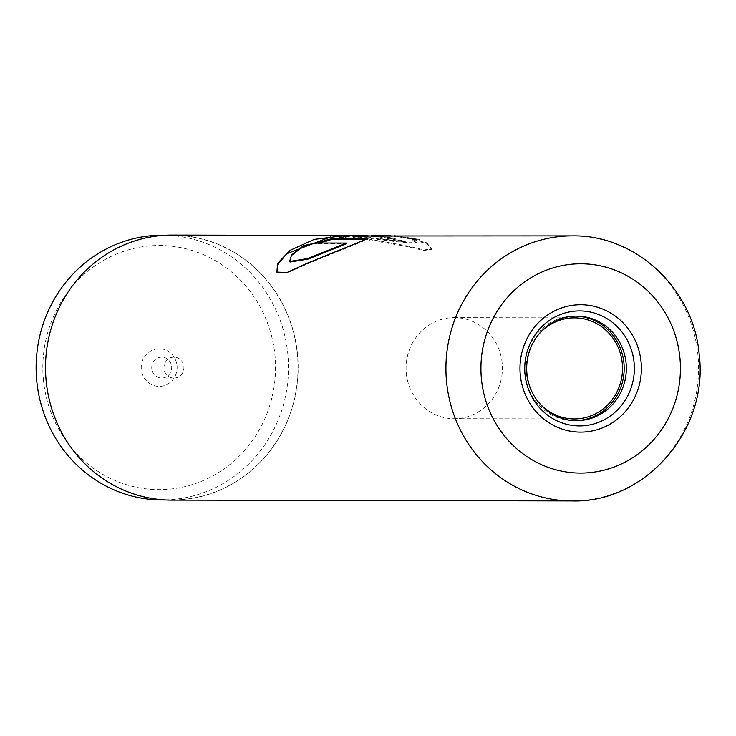 <?xml version="1.0" encoding="UTF-8"?>
<svg xmlns="http://www.w3.org/2000/svg" width="736" height="736" viewBox="0 0 736 736"><rect width="100%" height="100%" fill="white"/><g stroke="black" fill="none" stroke-linecap="round" stroke-linejoin="round"><path stroke-width="0.55" stroke-dasharray="3.68 2.76" d="M43.461 380.3A122.075 116.362 -89.9 0 1 147.071 246.164A122.075 116.362 -89.9 0 1 274.905 354.835A122.075 116.362 -89.9 0 1 171.304 488.971A122.075 116.362 -89.9 0 1 43.461 380.3M162.573 235.189A132.388 126.187 -89.9 0 1 287.804 353.758A132.388 126.187 -89.9 0 1 162.03 499.956M177.026 365.608A18.823 17.94 -89.9 0 1 161.055 386.28A18.823 17.94 -89.9 0 1 141.34 369.527A18.823 17.94 -89.9 0 1 157.32 348.855A18.823 17.94 -89.9 0 1 177.026 365.608M171.626 366.482A10.451 9.964 -89.9 0 1 161.69 378.028A10.451 9.964 -89.9 0 1 151.8 368.662A10.451 9.964 -89.9 0 1 161.736 357.116A10.451 9.964 -89.9 0 1 171.626 366.482M183.853 366.51A10.451 9.964 -89.9 0 1 173.917 378.056A10.451 9.964 -89.9 0 1 164.027 368.69A10.451 9.964 -89.9 0 1 173.954 357.144A10.451 9.964 -89.9 0 1 183.853 366.51M46.322 381.404A132.388 126.187 -89.9 0 1 172.095 235.207A132.388 126.187 -89.9 0 1 297.335 353.777A132.388 126.187 -89.9 0 1 171.562 499.983A132.388 126.187 -89.9 0 1 46.322 381.404M575.543 316.149A52.274 49.827 90.1 0 0 574.466 316.14A52.274 49.827 90.1 0 0 524.805 373.87A52.274 49.827 90.1 0 0 574.255 420.688A52.274 49.827 90.1 0 0 575.331 420.679M537.547 401.01A50.536 48.162 -89.9 0 1 526.452 373.686A50.536 48.162 -89.9 0 1 537.685 335.662M406.327 373.437A50.536 48.162 90.1 0 0 454.13 418.701A50.536 48.162 90.1 0 0 502.136 362.894A50.536 48.162 90.1 0 0 454.333 317.639A50.536 48.162 90.1 0 0 406.327 373.437M350.86 235.428L396.805 241.077L416.318 242.586L412.675 239.439L427.036 242.825L431.738 248.75L424.23 249.909L406.336 245.732L348.238 235.446M394.349 235.52L419.87 239.476L390.273 235.594M402.85 241.564L361.036 236.146L354.927 236.578L394.34 236.219L419.704 240.148L392.978 236.293L371.836 236.247L387.504 237.884A131.827 125.663 90.1 0 1 402.85 241.564L403.034 240.902L371.386 236.017M403.034 240.902A132.526 126.325 90.1 0 0 387.605 237.204L371.864 235.557L371.45 236.265L371.468 235.566M172.095 235.069A132.526 126.325 -89.9 0 1 297.464 353.768A132.526 126.325 -89.9 0 1 171.562 500.121M392.978 236.293L392.996 235.594M405.15 237.802L405.251 237.112M387.504 237.884L387.605 237.204M356.104 236.679L356.04 235.989M383.603 236.734L383.548 236.044M419.704 240.148L419.87 239.476M290.002 262.016L291.98 255.447L303.94 246.22L350.86 236.127L396.658 241.748L416.107 243.23L412.51 240.12L426.825 243.478L431.452 249.366L423.706 250.507L405.223 246.137L345.635 236.118L330.584 236.946M277.122 272.375L287.564 272.992L307.262 263.939L368.037 239.228L367.899 238.547M426.825 243.478L427.036 242.825M368.037 239.228L364.982 239.218M319.663 243.018A131.827 125.663 90.1 0 0 317.86 243.671L317.639 243.009M317.86 243.671L346.536 243.726M412.51 240.12L412.675 239.439M572.525 235.879A132.526 126.325 -89.9 0 1 697.884 354.577A132.526 126.325 -89.9 0 1 571.982 500.931M173.917 378.056L161.69 378.028M172.095 235.207L166.308 235.198M574.255 420.688L576.408 420.688M454.13 418.701L574.255 418.94M454.333 317.639L574.466 317.878M574.466 316.14L576.619 316.14M171.562 499.983L165.766 499.965M173.954 357.144L161.736 357.116M354.927 236.578L354.872 235.888M361.036 236.146L394.34 236.219M431.452 249.366L431.738 248.75M277.334 272.633L276.892 272.136M416.107 243.23L416.318 242.586M345.635 236.118L350.86 236.127"/><path stroke-width="1.1" d="M165.766 499.965L162.03 499.956A132.388 126.187 -89.9 0 1 36.8 381.386A132.388 126.187 -89.9 0 1 162.573 235.189L166.308 235.198M526.958 373.87A52.274 49.827 90.1 0 0 576.408 420.688A52.274 49.827 90.1 0 0 626.069 362.958A52.274 49.827 90.1 0 0 576.619 316.14A52.274 49.827 90.1 0 0 526.958 373.87M575.331 420.679A52.274 49.827 90.1 0 0 623.916 362.958A52.274 49.827 90.1 0 0 575.543 316.149M537.685 335.662A50.536 48.162 -89.9 0 1 574.466 317.878A50.536 48.162 -89.9 0 1 622.26 363.142A50.536 48.162 -89.9 0 1 574.255 418.94A50.536 48.162 -89.9 0 1 537.547 401.01M367.899 238.547L332.865 238.473A132.526 126.325 90.1 0 0 317.639 243.009L346.316 243.064L307.611 258.548L289.616 261.473L291.612 254.877L303.655 245.594L350.86 235.428L361.036 235.456L356.04 235.989L572.525 235.879A132.526 126.325 -89.9 0 0 446.614 382.232A132.526 126.325 -89.9 0 0 571.982 500.931L171.562 500.121A132.526 126.325 -89.9 0 1 46.193 381.423A132.526 126.325 -89.9 0 1 172.095 235.069L345.635 235.419L314.189 239.402L290.14 250.314L277.601 263.295L276.892 272.136L287.141 272.476L306.884 263.378L367.899 238.547M348.238 235.446L345.635 235.419M390.273 235.594L371.468 235.566L371.45 236.265M371.386 236.017L361.036 235.456M330.584 236.946L286.874 253.644L277.546 264.748L277.122 272.375M364.982 239.218L333.003 239.154L332.865 238.473M333.003 239.154A131.827 125.663 90.1 0 0 319.663 243.018M289.616 261.473L290.002 262.025L307.961 259.127L346.536 243.726L346.316 243.064M641.056 361.781A63.682 60.702 90.1 0 0 574.365 305.09A63.682 60.702 90.1 0 0 520.306 375.066A63.682 60.702 90.1 0 0 587.006 431.765A63.682 60.702 90.1 0 0 641.056 361.781M634.064 362.425A57.5 54.814 90.1 0 0 573.841 311.236A57.5 54.814 90.1 0 0 525.035 374.422A57.5 54.814 90.1 0 0 585.258 425.61A57.5 54.814 90.1 0 0 634.064 362.425M679.889 357.503A104.65 99.746 90.1 0 0 570.299 264.353A104.65 99.746 90.1 0 0 481.473 379.344A104.65 99.746 90.1 0 0 591.072 472.503A104.65 99.746 90.1 0 0 679.889 357.503M371.836 236.247L371.864 235.557M571.982 500.931C645.647 503.249 708.924 429.64 699.2 354.715C694.131 289.533 636.226 234.618 572.525 235.879"/></g></svg>
